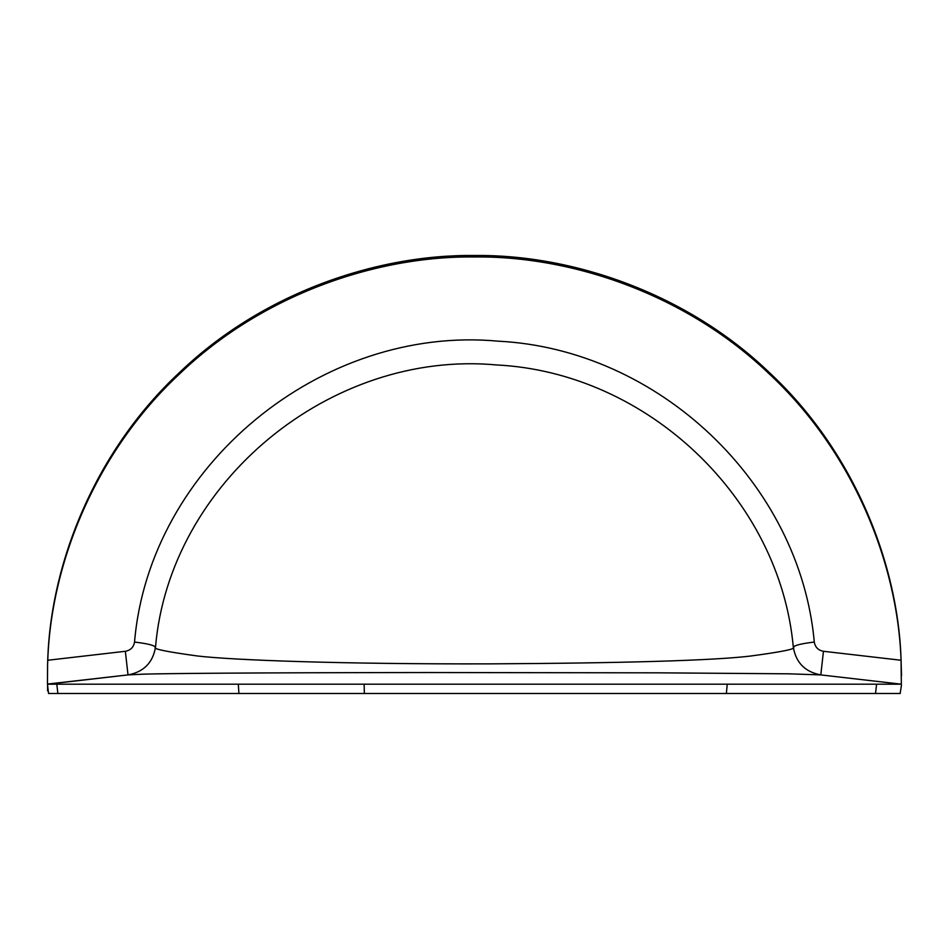 <?xml version="1.0" encoding="UTF-8"?>
<svg xmlns="http://www.w3.org/2000/svg" width="949" height="949" viewBox="0 0 949 949"><rect width="100%" height="100%" fill="white"/><g stroke="black" fill="none" stroke-linecap="round" stroke-linejoin="round"><path stroke-width="1.42" d="M47.592 664.419L47.462 684.193L901.348 684.193L901.064 660.255L823.459 651.287C818.252 650.326 815.191 647.242 814.289 642.058C800.019 483.444 658.713 349.173 498.189 341.177C321.165 324.677 149.432 466.517 134.533 642.058C133.631 647.242 130.571 650.326 125.351 651.287L47.77 660.255L47.592 664.419L47.806 658.096C51.293 561.322 95.908 450.123 179.764 372.269C262.315 293.063 376.634 254.296 474.417 255.495C572.188 254.296 686.507 293.063 769.058 372.269C852.914 450.123 897.529 561.322 901.016 658.096L901.503 675.783M901.467 685.142L900.138 693.482M48.221 690.718L47.592 690.753M125.351 651.287L128.008 674.905L47.45 684.063L48.541 693.482L900.281 693.482M47.592 685.297L47.592 690.789M823.459 651.287L820.802 674.905L901.348 684.193L820.802 674.905C805.155 671.999 795.997 662.77 793.305 647.206C796.769 648.808 782.474 651.761 750.398 656.067C712.936 660.504 625.735 663.102 488.794 663.873C341.059 664.205 233.122 660.184 197.356 655.973C166.134 651.702 152.184 648.784 155.506 647.206C169.48 482.578 330.608 349.481 496.718 364.962C647.348 372.471 779.936 498.462 793.305 647.206C794.55 645.296 801.537 643.576 814.289 642.058M134.533 642.058C147.273 643.576 154.26 645.296 155.506 647.206C152.825 662.758 143.655 671.999 128.008 674.905L143.228 674.17C162.599 673.541 241.829 672.699 427.323 672.533L658.143 672.829L788.489 673.814L820.802 674.905M901.064 660.255C897.73 563.398 853.222 451.985 769.319 373.977C686.72 294.605 572.271 255.756 474.417 256.965C376.551 255.756 262.102 294.605 179.503 373.977C95.612 451.985 51.092 563.398 47.77 660.255M238.911 693.505L238.318 684.193M364.345 693.505L364.143 684.193M57.865 693.482L56.81 684.193M47.462 684.193L128.008 674.905M875.524 693.482L876.603 684.193M726.365 693.505L727.231 684.193"/></g></svg>
